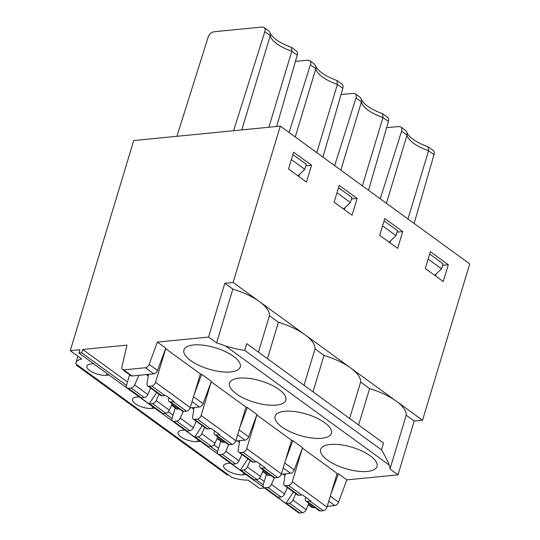 <?xml version="1.0" encoding="UTF-8"?>
<svg xmlns="http://www.w3.org/2000/svg" width="540" height="540" viewBox="0 0 540 540"><rect width="100%" height="100%" fill="white"/><g stroke="black" fill="none" stroke-linecap="round" stroke-linejoin="round"><path stroke-width="0.81" d="M292.896 154.541L306.295 164.288L304.776 169.324L297.972 175.865M165.645 395.348A3.794 2.376 126 0 1 164.916 395.523L151.754 385.952A3.794 2.376 -54 0 0 155.54 382.313L165.686 348.698L200.387 373.937L190.235 407.558A3.794 2.376 126 0 1 186.455 411.19L173.293 401.618A3.794 2.376 -54 0 0 174.015 401.443L165.645 395.348M148.507 374.355L147.022 383.724A3.794 2.376 -54 0 0 147.69 385.938A3.794 2.376 -54 0 0 148.905 386.228L162.067 395.807L164.916 395.523M162.067 395.807A3.794 2.376 126 0 1 160.846 395.516L147.69 385.938M159.023 394.187L156.195 400.606A3.794 2.376 126 0 1 152.631 403.65L149.783 403.933A3.794 2.376 126 0 1 149.121 403.893L140.744 397.798A3.794 2.376 -54 0 0 141.406 397.838L144.254 397.562L131.092 387.983A3.794 2.376 -54 0 0 134.656 384.939L138.901 375.307M156.195 400.606L169.358 410.184A3.794 2.376 126 0 1 165.794 413.228L152.631 403.65M145.442 367.74L123.714 369.88A3.794 2.376 -54 0 1 122.499 369.589A3.794 2.376 -54 0 1 121.885 367.085L126.981 345.094L82.721 349.454L81.709 352.816L78.941 353.086L79.954 349.724L70.274 350.676L133.718 140.555L280.314 126.117L233.118 282.454L224.816 283.271L208.575 337.061L157.403 342.097L149.128 364.399L157.498 370.494A3.794 2.376 126 0 1 153.819 373.835L145.442 367.74A3.794 2.376 -54 0 0 149.128 364.399M250.196 460.512L247.367 466.931A3.794 2.376 126 0 1 243.803 469.982L240.955 470.259A3.794 2.376 126 0 1 240.293 470.225L231.923 464.13A3.794 2.376 -54 0 0 232.578 464.171L235.433 463.887L222.271 454.315A3.794 2.376 -54 0 0 225.835 451.264L228.751 444.636M247.367 466.931L260.53 476.51A3.794 2.376 126 0 1 256.966 479.554L243.803 469.982M244.721 350.352L246.753 343.629L383.515 443.117L381.483 449.84C385.162 456.017 387.747 461.086 389.245 465.062L225.619 346.032C232.929 348.239 239.294 349.677 244.721 350.352L381.483 449.84M176.911 136.303L208.123 37.193C209.331 34.135 211.241 32.333 213.847 31.786L262.258 27.014L264.074 27.452L268.886 30.949L270.418 33.419L270.263 35.566L264.829 31.61L233.611 130.714M264.074 27.452C265.127 28.309 265.376 29.7 264.829 31.61M268.853 127.244L291.803 51.233L291.364 47.358C285.781 45.313 281.07 43.004 277.243 40.426L274.239 38.171C270.837 34.607 269.561 33.021 270.412 33.419M349.63 418.466L360.619 382.064L369.603 388.598A42.7 16.207 16.8 0 1 396.205 401.092A42.7 16.207 -163.2 0 1 406.208 415.226L389.968 469.017A42.7 16.207 -163.2 0 0 389.245 465.062M369.603 388.598L358.607 425M330.278 496.186L338.533 502.193A3.794 2.376 126 0 1 334.854 505.535L328.786 501.12M230.297 463.199L227.657 463.455A12.339 4.678 -163.2 0 0 223.628 465.548A12.339 4.678 -163.2 0 0 229.885 471.994A12.339 4.678 -163.2 0 0 243.209 474.775L245.855 474.512M293.429 491.96L285.883 503.388A3.794 2.376 126 0 0 286.544 503.422L299.707 513A3.794 2.376 126 0 1 298.485 512.71L263.79 487.465A3.794 2.376 -54 0 0 265.005 487.755L267.853 487.478A3.794 2.376 -54 0 0 271.418 484.427L274.34 477.799M285.883 503.388L277.506 497.293A3.794 2.376 -54 0 0 278.168 497.333L281.016 497.05L267.853 487.478M266.396 474.269L263.257 484.67A3.794 2.376 -54 0 0 263.79 487.465M70.274 350.676L81.749 359.026A23.726 9.005 -163.2 0 0 75.965 362.765A23.726 9.005 -163.2 0 0 75.816 363.845L232.018 477.482A23.726 9.005 -163.2 0 0 248.211 480.121L259.686 488.471L264.398 488.005M307.206 501.39L320.369 510.968A3.794 2.376 126 0 1 319.147 510.671L305.984 501.1A3.794 2.376 126 0 0 307.206 501.39L310.055 501.113A3.794 2.376 -54 0 0 310.777 500.938L302.407 494.843A3.794 2.376 126 0 1 301.678 495.018L288.515 485.44A3.794 2.376 -54 0 0 292.302 481.808L302.353 448.2M320.369 510.968L323.217 510.685L310.055 501.113M436.118 274.03L435.537 275.94M407.957 218.977L428.564 150.728L434.005 154.683L414.119 223.459M308.488 504.299L313.126 507.674A3.794 2.376 126 0 1 311.904 507.384L308.286 504.752M286.544 503.422L289.393 503.145A3.794 2.376 126 0 0 292.957 500.101L295.785 493.675M299.707 513L302.555 512.717L289.393 503.145M386.424 203.31L407.025 135.061L401.591 131.105L380.261 198.821M271.418 484.427L284.58 494.006A3.794 2.376 126 0 1 281.016 497.05M386.62 127.73L399.019 126.508L400.835 126.941C401.888 127.805 402.138 129.188 401.591 131.105M291.377 159.57L304.776 169.324M216.027 435.065L229.19 444.636A3.794 2.376 126 0 1 227.975 444.346L214.812 434.768A3.794 2.376 126 0 0 216.027 435.065L218.882 434.781A3.794 2.376 -54 0 0 219.605 434.606L211.228 428.517A3.794 2.376 126 0 1 210.506 428.686L197.343 419.114A3.794 2.376 -54 0 0 201.123 415.483L211.181 381.868M229.19 444.636L232.045 444.359L218.882 434.781M260.003 463.995L259.733 465.716A3.794 2.376 126 0 0 260.401 467.937A3.794 2.376 126 0 0 261.617 468.227L264.465 467.944A3.794 2.376 -54 0 0 265.194 467.768L256.817 461.68A3.794 2.376 126 0 1 256.095 461.855L242.933 452.277A3.794 2.376 -54 0 0 246.713 448.646L256.865 415.024L291.56 440.269L281.408 473.884A3.794 2.376 126 0 1 277.627 477.522L264.465 467.944M194.177 394.504L201.677 374.308L211.37 381.355L203.087 403.657A3.794 2.376 126 0 1 199.409 406.998L192.024 401.632M171.727 404.804L177.68 409.138L179.354 408.976M190.114 407.916L199.409 406.998M177.68 409.138A3.794 2.376 126 0 1 176.459 408.848L171.524 405.257M204.613 427.349L201.785 433.769A3.794 2.376 126 0 1 198.221 436.82L195.372 437.096A3.794 2.376 126 0 1 194.71 437.056L186.334 430.967A3.794 2.376 -54 0 0 186.995 431.001L189.844 430.724L176.681 421.146A3.794 2.376 -54 0 0 180.245 418.102L183.168 411.473M201.785 433.769L214.94 443.347A3.794 2.376 126 0 1 211.383 446.391L198.221 436.82M139.124 396.873L136.485 397.13A12.339 4.678 -163.2 0 0 132.448 399.222A12.339 4.678 -163.2 0 0 138.713 405.668A12.339 4.678 -163.2 0 0 152.037 408.449L154.683 408.186M237.431 440.91L239.416 442.355M175.216 407.943L172.078 418.338A3.794 2.376 -54 0 0 172.611 421.139A3.794 2.376 -54 0 0 173.833 421.43L176.681 421.146M195.372 437.096L208.528 446.675A3.794 2.376 126 0 1 207.313 446.377L172.611 421.139M93.535 363.704L90.895 363.967A12.339 4.678 -163.2 0 0 86.866 366.059A12.339 4.678 -163.2 0 0 93.123 372.506A12.339 4.678 -163.2 0 0 106.448 375.28L109.094 375.023M173.293 401.618L170.444 401.902A3.794 2.376 126 0 1 169.222 401.605A3.794 2.376 126 0 1 168.554 399.391L168.831 397.67M170.444 401.902L183.607 411.473A3.794 2.376 126 0 1 182.385 411.183L169.222 401.605M334.118 202.163L339.194 185.348L357.143 198.41L352.067 215.217L334.118 202.163M276.635 126.482L297.243 55.195C297.749 53.251 297.466 51.84 296.393 50.963L291.708 47.554M129.634 374.78L126.495 385.175A3.794 2.376 -54 0 0 127.028 387.97A3.794 2.376 -54 0 0 128.243 388.267L131.092 387.983M211.275 381.861L245.977 407.099L235.825 440.721A3.794 2.376 126 0 1 232.045 444.359M384.068 220.867L397.474 230.621L395.955 235.649L389.144 242.19M395.955 235.649L382.55 225.902M402.725 231.572L397.656 248.38L379.708 235.325L384.777 218.518L402.725 231.572L397.015 232.132M225.835 451.264L238.991 460.843A3.794 2.376 126 0 1 235.433 463.887M360.619 382.064A42.7 16.207 -163.2 0 0 350.615 367.929L422.523 420.242L414.227 421.058L397.987 474.849L346.815 479.891L338.438 473.796L330.939 493.992M324.014 355.428A42.7 16.207 16.8 0 1 350.615 367.929L305.026 334.766A42.7 16.207 -163.2 0 1 315.029 348.894L324.014 355.428L313.025 391.838M208.528 446.675L211.383 446.391M288.529 169L293.605 152.186L311.553 165.247L306.477 182.054L288.529 169M344.945 207.698L344.365 209.615M299.356 174.535L298.775 176.452M390.528 240.86L389.954 242.777M338.486 187.704L351.884 197.458L350.365 202.487L336.967 192.733M220.806 441.106L217.667 451.501A3.794 2.376 -54 0 0 218.201 454.302A3.794 2.376 -54 0 0 219.422 454.592L222.271 454.315M240.955 470.259L254.117 479.837A3.794 2.376 126 0 1 252.902 479.54L218.201 454.302M134.656 384.939L147.818 394.511L150.647 388.091M147.818 394.511A3.794 2.376 126 0 1 144.254 397.562M341.03 94.567L353.43 93.346L355.252 93.778C356.299 94.642 356.549 96.025 356.002 97.943L334.672 165.659M194.096 407.525L192.605 416.887A3.794 2.376 -54 0 0 193.273 419.101A3.794 2.376 -54 0 0 194.495 419.398L197.343 419.114M184.714 430.036L182.068 430.292A12.339 4.678 -163.2 0 0 178.038 432.385A12.339 4.678 -163.2 0 0 184.295 438.831A12.339 4.678 -163.2 0 0 197.626 441.612L200.266 441.349M355.239 93.771L360.058 97.274L361.591 99.752L361.442 101.898L356.002 97.943M247.84 458.798L240.293 470.225M350.365 202.487L343.562 209.027M357.143 198.41L351.425 198.97M295.447 61.398L307.841 60.183L309.663 60.615L314.476 64.112L316.008 66.582L315.853 68.728L310.412 64.773L289.082 132.496M309.663 60.615C310.709 61.472 310.959 62.863 310.412 64.773M316.784 152.644L337.392 84.402L336.953 80.528C331.364 78.476 326.66 76.167 322.832 73.588L319.822 71.334C316.42 67.77 315.151 66.184 316.001 66.582M322.947 157.133L342.826 88.358C343.332 86.414 343.055 85.003 341.982 84.125L337.298 80.717M276.217 405.115A29.416 11.165 -163.2 0 0 285.829 400.127A29.416 11.165 -163.2 0 0 260.894 380.936A29.416 11.165 -163.2 0 0 229.507 383.117A29.416 11.165 -163.2 0 0 244.431 398.486A29.416 11.165 -163.2 0 0 276.217 405.115M214.94 443.347L217.775 436.928M194.495 419.398L207.657 428.969A3.794 2.376 126 0 1 206.435 428.679L193.273 419.101M207.657 428.969L210.506 428.686M245.822 407.612L247.266 407.471L256.959 414.518L248.677 436.826A3.794 2.376 126 0 1 244.991 440.161L237.614 434.795M217.31 437.974L223.263 442.3L224.937 442.139M235.703 441.079L244.991 440.161M223.263 442.3A3.794 2.376 126 0 1 222.048 442.01L217.114 438.419M224.816 283.271L232.841 289.103A42.7 16.207 16.8 0 1 259.443 301.603A42.7 16.207 -163.2 0 1 269.447 315.731L258.451 352.141M232.841 289.103L216.601 342.893A42.7 16.207 16.8 0 1 225.619 346.032M202.257 425.635L194.71 437.056M180.245 418.102L193.408 427.68L196.236 421.254M191.842 407.747L193.833 409.192M254.117 479.837L256.966 479.554M214.421 430.832L214.144 432.554A3.794 2.376 126 0 0 214.812 434.768M123.714 369.88L132.091 375.975L153.819 373.835M368.537 190.296L388.415 121.52C388.921 119.576 388.638 118.166 387.572 117.288L382.887 113.879M156.668 392.472L149.121 403.893M295.245 136.978L315.853 68.728A28.472 10.8 16.8 0 0 337.392 84.402L342.826 88.358M291.404 440.775L292.849 440.633L302.542 447.687L294.26 469.989A3.794 2.376 126 0 1 290.581 473.33L283.203 467.957M285.35 460.829L292.849 440.633M311.553 165.247L305.843 165.807M157.403 342.097L165.78 348.192L157.498 370.494M149.783 403.933L162.945 413.505A3.794 2.376 126 0 1 161.723 413.215L127.028 387.97M241.785 129.911L270.263 35.566A28.472 10.8 16.8 0 0 291.803 51.233L297.243 55.195M162.945 413.505L165.794 413.228M183.607 411.473L186.455 411.19M169.358 410.184L172.186 403.758M230.627 371.952A29.416 11.165 -163.2 0 0 240.246 366.957A29.416 11.165 -163.2 0 0 215.305 347.774A29.416 11.165 -163.2 0 0 183.917 349.954A29.416 11.165 -163.2 0 0 198.848 365.324A29.416 11.165 -163.2 0 0 230.627 371.952M146.252 374.578L148.244 376.029M238.991 460.843L241.826 454.424M148.905 386.228L151.754 385.952M315.029 348.894L304.04 385.304M269.447 315.731L278.424 322.265A42.7 16.207 16.8 0 1 305.026 334.766L233.118 282.454M278.424 322.265L267.435 358.675M239.686 440.687L238.194 450.05A3.794 2.376 -54 0 0 238.862 452.264A3.794 2.376 -54 0 0 240.077 452.561L242.933 452.277M280.314 126.117L469.726 263.912L422.523 420.242M448.315 264.735L443.239 281.543L425.291 268.488L430.367 251.681L448.315 264.735L442.604 265.295M429.658 254.036L443.057 263.783L441.538 268.812L428.139 259.065M283.014 474.073L285.005 475.517M338.533 502.193L346.815 479.891M292.957 500.101L306.119 509.672L308.947 503.253M400.829 126.934L405.648 130.444L407.18 132.914L407.025 135.061A28.472 10.8 16.8 0 0 428.564 150.728L428.132 146.846M262.899 471.137L268.853 475.47L270.526 475.301M281.286 474.242L290.581 473.33M268.853 475.47A3.794 2.376 126 0 1 267.638 475.173L262.703 471.582M302.447 448.187L337.149 473.432L326.997 507.053A3.794 2.376 126 0 1 323.217 510.685M306.119 509.672A3.794 2.376 126 0 1 302.555 512.717M367.389 471.44A29.416 11.165 -163.2 0 0 377.008 466.452A29.416 11.165 -163.2 0 0 352.067 447.262A29.416 11.165 -163.2 0 0 320.679 449.449A29.416 11.165 -163.2 0 0 335.61 464.819A29.416 11.165 -163.2 0 0 367.389 471.44M200.232 374.45L201.677 374.308M321.8 438.277A29.416 11.165 -163.2 0 0 331.418 433.289A29.416 11.165 -163.2 0 0 306.484 414.099A29.416 11.165 -163.2 0 0 275.096 416.279A29.416 11.165 -163.2 0 0 290.021 431.656A29.416 11.165 -163.2 0 0 321.8 438.277M82.721 349.454L127.454 381.996M168.345 411.743L173.043 415.159M213.935 444.906L218.626 448.322M259.517 478.069L264.215 481.484M336.994 473.938L338.438 473.796M389.968 469.017L397.987 474.849M208.575 337.061L216.601 342.893M81.709 352.816L126.441 385.358M164.876 413.316L172.031 418.52M210.465 446.479L217.62 451.69M256.048 479.648L263.203 484.853M78.941 353.086L268.468 490.867M132.091 375.975A3.794 2.376 126 0 1 130.876 375.685L122.499 369.589M305.593 497.165L305.316 498.879A3.794 2.376 126 0 0 305.984 501.1M313.126 507.674L314.8 507.506M327.226 506.284L334.854 505.535M433.154 150.451C434.228 151.328 434.511 152.739 434.005 154.683M406.208 415.226L414.227 421.058M285.269 473.85L283.784 483.212A3.794 2.376 -54 0 0 284.452 485.433A3.794 2.376 -54 0 0 285.667 485.723L288.515 485.44M284.58 494.006L287.408 487.586M285.667 485.723L298.829 495.295L301.678 495.018M298.829 495.295A3.794 2.376 126 0 1 297.608 495.005L284.452 485.433M441.538 268.812L434.734 275.36M362.374 185.814L382.975 117.565L382.536 113.69M340.835 170.141L361.442 101.898A28.472 10.8 16.8 0 0 382.975 117.565L388.415 121.52M240.077 452.561L253.24 462.132L256.095 461.855M253.24 462.132A3.794 2.376 126 0 1 252.025 461.842L238.862 452.264M261.617 468.227L274.779 477.799L277.627 477.522M274.779 477.799A3.794 2.376 126 0 1 273.564 477.509L260.401 467.937M260.53 476.51L263.358 470.09M193.408 427.68A3.794 2.376 126 0 1 189.844 430.724M239.767 427.667L247.266 407.471M243.209 474.775L243.749 472.986M265.005 487.755L278.168 497.333M152.037 408.449L152.577 406.654M173.833 421.43L186.995 431.001M106.448 375.28L106.988 373.491M201.123 415.483L235.825 440.721M219.422 454.592L232.578 464.171M239.105 429.86L248.677 436.826M197.626 441.612L198.167 439.823M193.516 396.698L203.087 403.657M128.243 388.267L141.406 397.838M155.54 382.313L190.235 407.558M284.688 463.023L294.26 469.989M292.302 481.808L326.997 507.053M246.713 448.646L281.408 473.884M433.168 150.464L428.369 146.975M361.591 99.752C360.733 99.353 362.009 100.933 365.411 104.497L368.422 106.751C372.249 109.33 376.954 111.638 382.543 113.677M75.965 362.765L77.929 356.245M76.451 365.202L227.691 475.227M428.139 146.846C422.543 144.808 417.832 142.499 414.005 139.921C411.757 138.51 409.718 136.661 407.896 134.379L407.174 132.914"/></g></svg>
